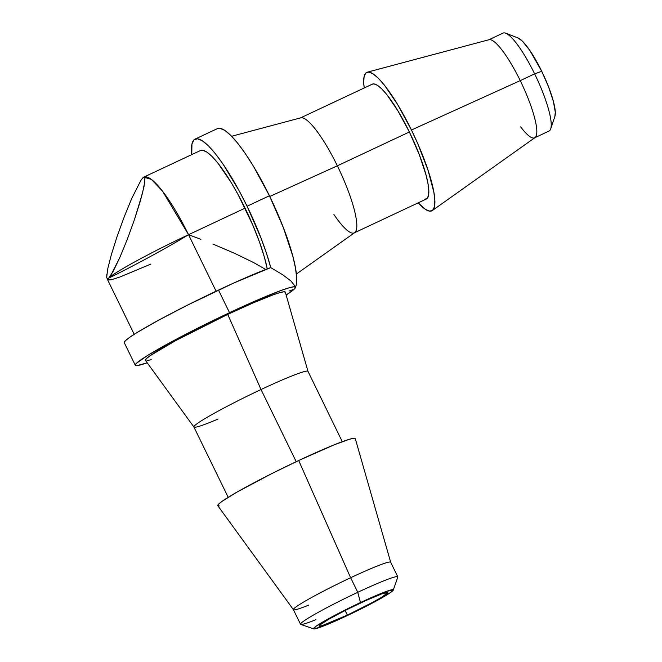 <?xml version="1.0" encoding="UTF-8"?>
<svg xmlns="http://www.w3.org/2000/svg" width="662" height="662" viewBox="0 0 662 662"><rect width="100%" height="100%" fill="white"/><g stroke="black" fill="none" stroke-linecap="round" stroke-linejoin="round"><path stroke-width="0.99" d="M359.499 603.479A38.239 2.615 -26 0 1 387.791 592.523A38.239 2.615 -26 0 1 347.343 615.097L345.101 610.505L347.343 615.097L321.897 625.739L319.043 626.02L319.572 625.193L328.658 619.284L346.085 610.008L365.987 600.492L381.66 593.938L387.808 592.564L382.371 596.818L373.062 602.155L347.343 615.097A38.239 2.615 -26 0 1 319.051 626.053A38.239 2.615 -26 0 1 359.499 603.479M534.639 137.812L549.038 131.043A54.11 11.304 -115.2 0 0 534.639 73.854A54.11 11.304 64.8 0 1 550.693 128.891L554.888 116.38A44.346 9.268 -115.2 0 0 541.731 71.281L534.639 73.854L520.233 80.623A54.11 11.304 64.8 0 1 534.639 137.812A54.11 11.304 64.8 0 1 520.655 126.856M219.321 505.95L217.748 505.586L218.824 503.931L222.498 501.051L236.988 492.114L271.85 473.57L298.686 460.512L350.637 577.727L357.753 592.316A54.11 3.699 154 0 0 300.747 624.423L313.755 628.867A44.346 3.029 -26 0 1 360.476 602.552L357.753 592.316L350.637 577.727A54.11 3.699 154 0 0 293.407 609.661L300.523 624.249A54.11 3.699 -26 0 1 357.753 592.316A54.11 3.699 -26 0 1 397.788 576.817L390.663 562.22A54.11 3.699 154 0 0 350.637 577.727L298.686 460.512A76.486 5.222 154 0 0 217.806 505.71L293.432 609.702A54.11 3.699 -26 0 1 350.637 577.727A54.11 3.699 -26 0 1 390.679 562.261L355.295 438.658A76.486 5.222 154 0 0 298.686 460.512L334.244 444.798L349.569 439.229L353.723 438.302L355.295 438.666M393.278 590.082L397.779 577.098A54.11 3.699 154 0 0 357.753 592.316L360.476 602.552A44.346 3.029 -26 0 1 393.278 590.082A44.346 3.029 -26 0 1 346.375 616.024A44.346 3.029 -26 0 1 313.755 628.867M315.931 619.649A54.11 3.699 -26 0 1 300.523 624.249M411.441 130A76.486 15.987 64.8 0 1 432.327 210.541A76.486 15.987 64.8 0 1 418.194 202.853L425.534 209.424L429.721 211.145L432.733 210.202L434.462 206.618L434.843 200.536L433.858 192.187L427.983 170.06L417.739 143.604L411.441 130L397.721 104.637L384.233 84.901L378.225 78.133L373.037 73.805L368.85 72.084L365.829 73.027L364.1 76.61L363.728 82.692L364.224 87.963A76.486 15.987 64.8 0 1 367.336 72.175A76.486 15.987 64.8 0 1 411.441 130L520.233 80.623L411.441 130M432.327 210.541L535.004 137.597A54.11 11.304 -115.2 0 0 520.233 80.623A54.11 11.304 -115.2 0 0 489.028 39.72L367.336 72.175M308.815 605.06A54.11 3.699 -26 0 1 293.432 609.702M354.253 232.883L426.27 199.055A63.461 13.265 -115.2 0 0 409.373 131.978L337.355 165.806A63.461 13.265 64.8 0 1 354.253 232.883A63.461 13.265 64.8 0 1 333.946 214.554M218.088 419.038A63.461 4.336 -26 0 1 193.925 427.031A63.461 4.336 -26 0 1 261.027 389.529L296.22 461.679L261.027 389.529A63.461 4.336 154 0 0 193.9 426.99L228.208 497.327M296.369 274.06L354.683 232.635A63.461 13.265 -115.2 0 0 337.355 165.806L269.773 196.482L337.355 165.806A63.461 13.265 -115.2 0 0 300.755 117.828L231.642 136.264M145.392 360.244L146.484 358.564L150.216 355.635L175.405 340.731L227.728 314.392L261.027 389.529L227.728 314.392A77.81 5.313 154 0 0 145.45 360.376L193.925 427.031M293.134 289.915A89.097 18.619 -115.2 0 0 294.218 289.162L292.935 290.006M217.293 128.668L219.801 128.279L224.675 130.29L230.724 135.329L237.716 143.215L245.379 153.642L253.422 166.203L269.417 195.745L283.245 227.347L292.819 256.202L295.517 268.184L296.667 277.908L296.228 284.991L295.475 287.325A89.097 18.619 -115.2 0 0 269.417 195.745A89.097 18.619 -115.2 0 0 217.368 128.635L195.042 139.119A89.097 18.619 64.8 0 1 247.092 206.238L269.417 195.745L247.092 206.238L239.214 190.904L223.053 164.126L215.39 153.708L208.398 145.822L202.349 140.774L197.475 138.772L193.958 139.872L191.947 144.043L191.765 154.594A89.097 18.619 64.8 0 1 195.042 139.119M124.216 342.56L125.466 340.632L129.744 337.281L136.885 332.638L158.574 320.218L187.23 305.273L233.86 282.98L270.733 267.605L282.782 274.796L290.883 280.928L294.747 285.777L290.883 280.928L282.782 274.796L270.733 267.605A89.097 6.082 154 0 0 218.485 290.064L229.515 312.679L218.485 290.064A89.097 6.082 154 0 0 124.249 342.651L135.28 365.267A89.097 6.082 -26 0 1 229.515 312.679A89.097 6.082 -26 0 1 295.434 287.151A89.097 6.082 -26 0 1 294.218 289.162A89.097 6.082 -26 0 1 286.141 295.053L294.218 289.162L295.459 287.234L293.63 286.812L288.798 287.896L281.135 290.452L258.619 299.53L213.859 320.168L169.613 342.833L147.916 355.254L136.496 363.256L135.247 365.184L137.075 365.614L147.221 362.809A89.097 6.082 -26 0 1 135.28 365.267M200.346 150.564L202.489 150.233L206.676 151.954L211.865 156.29L217.872 163.059L231.361 182.786L238.32 194.992L252.892 225.279L259.496 242.069L264.477 257.501L267.225 268.896A76.486 15.979 -115.2 0 0 245.081 208.149A76.486 15.979 -115.2 0 0 200.404 150.539L143.869 177.093A76.486 15.979 64.8 0 1 188.546 234.704L245.081 208.149L188.546 234.704A76.486 5.222 154 0 0 108.692 278.123A76.486 5.222 154 0 0 107.649 279.844L113.285 271.155L119.789 257.609L127.212 239.553L134.419 219.718L142.479 193.213L144.829 181.636L144.928 178.417L144.291 177.102L142.942 177.739L140.932 180.304L142.942 177.739L144.291 177.102L144.928 178.417L144.002 186.634L140.311 201.132L134.419 219.718L127.212 239.553L119.789 257.609L110.703 275.549L108.692 278.123L107.343 278.76L108.692 278.123C115.469 274.871 154.602 255.325 188.546 234.704L216.102 291.189L188.546 234.704L162.471 191.053L151.433 179.419L143.77 177.143M200.917 239.33L188.546 234.704L200.917 239.33M235.068 253.538L212.916 244.055L235.068 253.538L253.654 262.591L235.068 253.538M265.719 269.475L253.654 262.591L265.719 269.475M106.805 274.225L106.706 277.444L107.649 279.844L111.158 279.794L120.087 276.956L150.853 264.097M107.343 278.76L106.706 277.444L107.633 269.227L111.324 254.721L117.215 236.144L124.423 216.308L131.846 198.244L140.932 180.304M143.869 177.093L144.291 177.102M270.733 267.605L266.604 253.67L261.134 238.386L247.092 206.238A89.097 18.619 64.8 0 1 270.733 267.605M289.319 290.966L294.218 289.162M342.287 441.686L307.979 371.349A63.461 4.336 154 0 0 261.027 389.529A63.461 4.336 -26 0 1 307.995 371.399L285.314 292.157A77.81 5.313 154 0 0 227.728 314.392L253.141 302.915L272.802 294.979L279.496 292.745L283.717 291.801L285.314 292.174M151.217 359.673L146.989 360.625M372.251 84.198L374.03 83.917L377.505 85.348L381.808 88.94L386.79 94.558L397.986 110.935L409.373 131.978A63.461 13.265 -115.2 0 0 372.301 84.173L300.283 118.001A63.461 13.265 64.8 0 1 337.355 165.806L409.373 131.978L419.228 154.486L426.047 175.041L427.966 183.581L428.786 190.499L428.479 195.547L427.04 198.526L424.541 199.312M534.639 73.854A54.11 11.304 -115.2 0 0 503.029 33.1L488.63 39.869A54.11 11.304 64.8 0 1 520.233 80.623L534.639 73.854L541.731 71.281A44.346 9.268 -115.2 0 0 518.048 37.966L505.751 33.208A54.11 11.304 64.8 0 1 534.639 73.854M346.375 616.024L382.139 597.703L390.539 592.523L393.294 589.892L386.161 591.489L367.998 599.085L330.652 617.563L316.304 626.062L313.548 628.685L314.467 628.9L325.754 625.135L346.375 616.024M517.99 37.941L522.467 41.209L529.766 50.32L541.731 71.281L548.616 87.012L553.374 101.369L555.294 112.176L554.872 116.429M294.565 285.38L295.434 287.151M134.212 334.31L107.649 279.844"/></g></svg>
